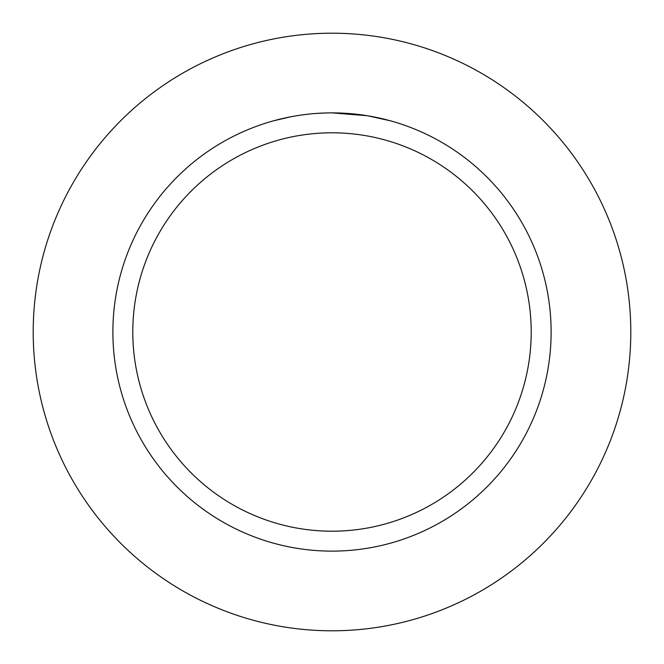 <?xml version="1.0" encoding="UTF-8"?>
<svg xmlns="http://www.w3.org/2000/svg" width="664" height="664" viewBox="0 0 664 664"><rect width="100%" height="100%" fill="white"/><g stroke="black" fill="none" stroke-linecap="round" stroke-linejoin="round"><path stroke-width="1" d="M332 33.2A298.8 298.8 0 0 1 630.8 332A298.8 298.8 0 0 1 332 630.8A298.8 298.8 0 0 1 33.2 332A298.8 298.8 0 0 1 332 33.2A298.8 298.8 0 0 1 630.8 332A298.8 298.8 0 0 1 332 630.8A298.8 298.8 0 0 1 33.2 332A298.8 298.8 0 0 1 332 33.2M336.009 112.922L338.673 112.98M356.277 114.233L357.116 114.324M332 112.88A219.12 219.12 0 0 1 551.12 332A219.12 219.12 0 0 1 332 551.12A219.12 219.12 0 0 1 112.88 332A219.12 219.12 0 0 1 332 112.88L367.034 115.702M367.964 115.851L390.59 120.856M370.363 116.266L368.362 115.918M332 132.8A199.2 199.2 0 0 1 531.2 332A199.2 199.2 0 0 1 332 531.2A199.2 199.2 0 0 1 132.8 332A199.2 199.2 0 0 1 332 132.8M309.756 114.009L307.357 114.274M273.419 120.856L290.6 116.822M302.527 114.872L306.154 114.415M326.804 112.938L316.587 113.419"/></g></svg>

